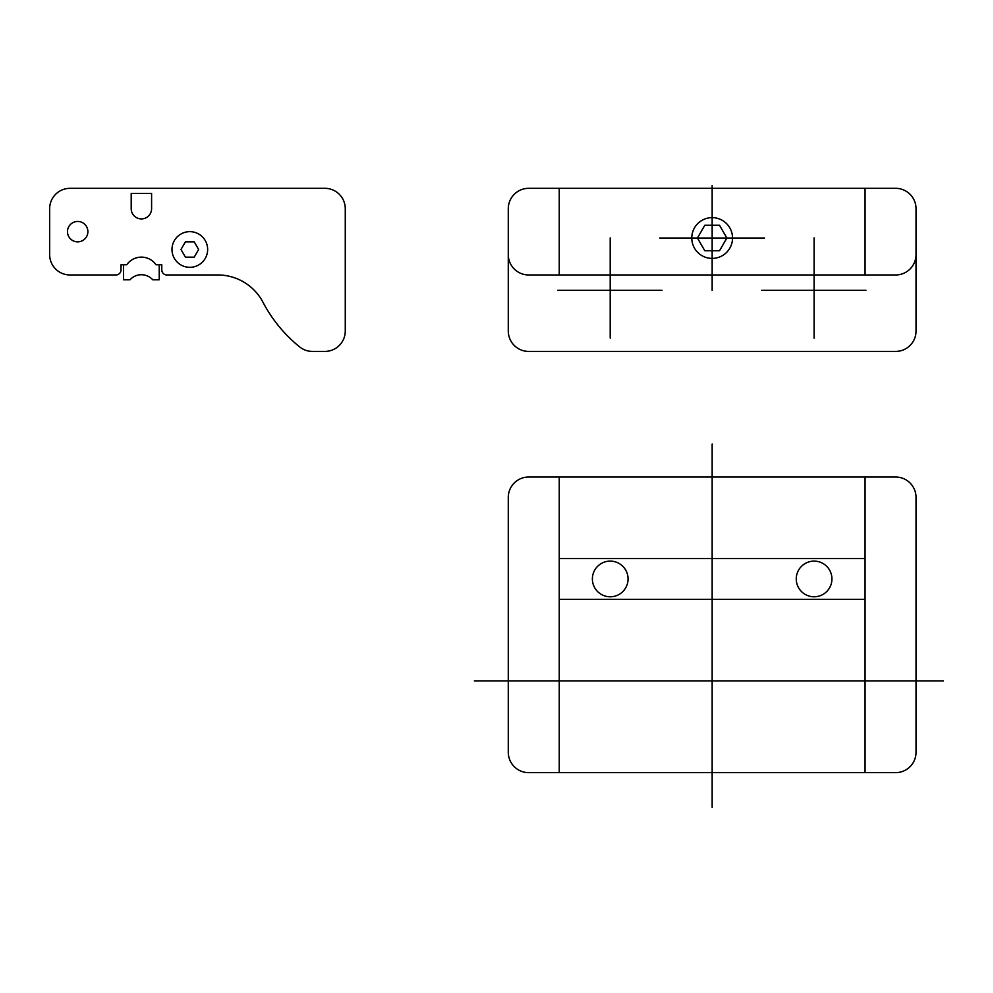 <?xml version="1.0" encoding="UTF-8"?>
<svg xmlns="http://www.w3.org/2000/svg" width="993" height="993" viewBox="0 0 993 993"><rect width="100%" height="100%" fill="white"/><g stroke="black" fill="none" stroke-linecap="round" stroke-linejoin="round"><path stroke-width="1.49" d="M559.245 188.322L528.661 188.322A20.394 20.394 0 0 0 508.279 208.716L508.279 331.041A20.394 20.394 0 0 0 528.661 351.423L895.649 351.423A20.394 20.394 0 0 0 916.03 331.041L916.03 208.716A20.394 20.394 0 0 0 895.649 188.322L865.064 188.322L865.064 274.974L559.245 274.974L559.245 188.322L865.064 188.322M559.245 477.012L865.064 477.012L865.064 772.641L528.661 772.641A20.394 20.394 0 0 1 508.279 752.247L508.279 497.406A20.394 20.394 0 0 1 528.661 477.012L559.245 477.012L559.245 772.641M559.245 558.562L865.064 558.562M559.245 599.338L865.064 599.338M712.155 444.032L712.155 807.371M865.064 477.012L895.649 477.012A20.394 20.394 0 0 1 916.03 497.406L916.03 752.247A20.394 20.394 0 0 1 895.649 772.641L865.064 772.641M831.935 578.956A17.837 17.837 0 0 0 805.174 563.503A17.837 17.837 0 0 0 805.174 594.397A17.837 17.837 0 0 0 831.935 578.956M628.06 578.956A17.837 17.837 0 0 0 601.299 563.503A17.837 17.837 0 0 0 601.299 594.397A17.837 17.837 0 0 0 628.06 578.956M299.625 346.892A142.719 142.719 0 0 1 262.971 302.244A50.966 50.966 0 0 0 217.852 274.974L166.874 274.974A5.102 5.102 0 0 1 161.785 269.873L161.785 264.771L156.038 264.771A17.837 17.837 0 0 0 126.756 264.771L121.009 264.771L121.009 269.873A5.102 5.102 0 0 1 115.908 274.974L70.044 274.974A20.394 20.394 0 0 1 49.65 254.58L49.65 208.716A20.394 20.394 0 0 1 70.044 188.322L324.885 188.322A20.394 20.394 0 0 1 345.266 208.716L345.266 331.041A20.394 20.394 0 0 1 324.885 351.423L312.447 351.423A20.394 20.394 0 0 1 298.024 345.452M159.228 264.771L159.228 279.815L152.785 279.815A15.292 15.292 0 0 0 129.996 279.815L123.554 279.815L123.554 264.771M131.2 208.716A10.191 10.191 0 0 0 141.391 218.907A10.191 10.191 0 0 0 151.594 208.716L151.594 193.424L131.2 193.424L131.2 208.716M207.649 249.491A17.837 17.837 0 0 0 180.9 234.038A17.837 17.837 0 0 0 180.9 264.932A17.837 17.837 0 0 0 207.649 249.491M194.231 241.845L198.637 249.491L194.231 257.137L185.406 257.137L180.987 249.491L185.406 241.845L194.231 241.845M87.88 231.642A10.191 10.191 0 0 0 72.588 222.817A10.191 10.191 0 0 0 72.588 240.48A10.191 10.191 0 0 0 87.88 231.642M610.211 237.873L610.211 338.129M814.099 237.873L814.099 338.129M704.794 225.274L697.446 238.022L704.794 250.757L719.515 250.757L726.864 238.022L719.515 225.274L704.794 225.274M712.155 185.629L712.155 238.022L764.548 238.022M712.155 290.403L712.155 238.022L659.762 238.022M508.279 254.58A20.394 20.394 0 0 0 528.661 274.974L559.245 274.974M865.064 274.974L895.649 274.974A20.394 20.394 0 0 0 916.03 254.58M732.536 238.022A20.394 20.394 0 0 0 701.964 220.359A20.394 20.394 0 0 0 701.964 255.673A20.394 20.394 0 0 0 732.536 238.022M557.83 290.266L662.058 290.266M761.705 290.266L865.933 290.266M474.369 680.888L943.35 680.888"/></g></svg>
